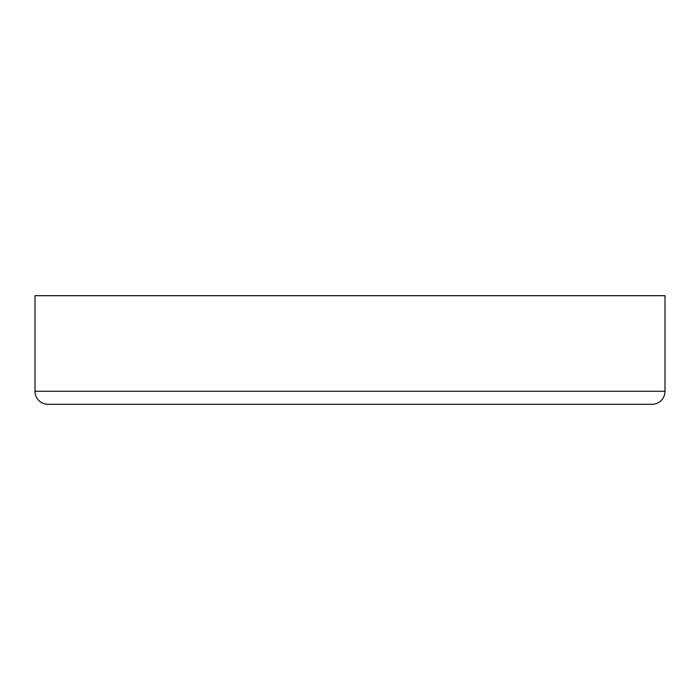 <?xml version="1.0" encoding="UTF-8"?>
<svg xmlns="http://www.w3.org/2000/svg" width="700" height="700" viewBox="0 0 700 700"><rect width="100%" height="100%" fill="white"/><g stroke="black" fill="none" stroke-linecap="round" stroke-linejoin="round"><path stroke-width="1.05" d="M665 391.274L665 295.689L35 295.689L35 391.274L665 391.274A13.037 13.037 0 0 1 651.962 404.311L48.038 404.311A13.037 13.037 0 0 1 35 391.274M443.415 404.311L256.585 404.311L443.415 404.311"/></g></svg>
